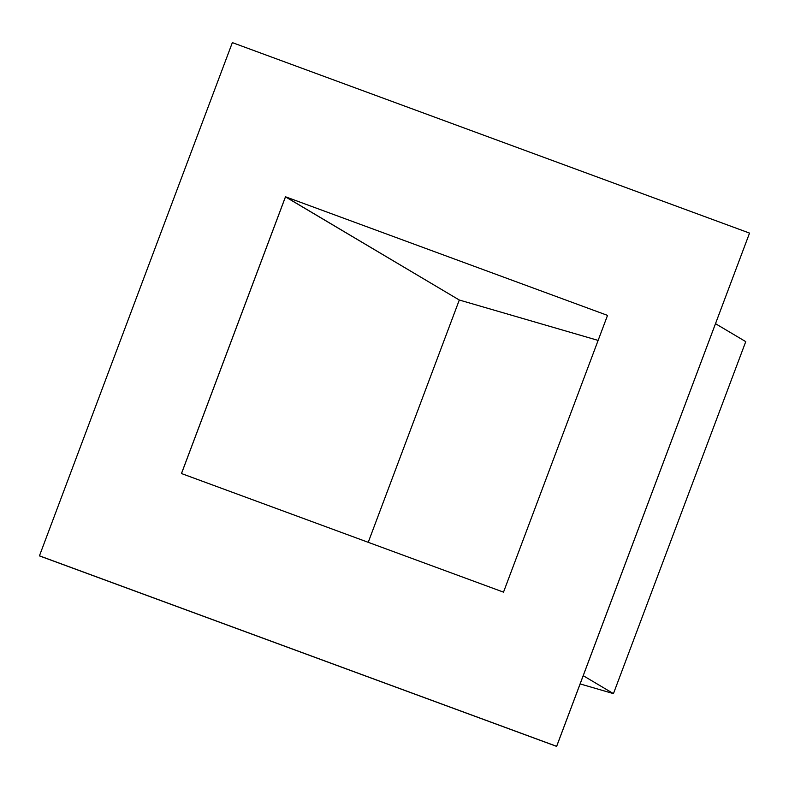 <?xml version="1.0" encoding="UTF-8"?>
<svg xmlns="http://www.w3.org/2000/svg" width="789" height="789" viewBox="0 0 789 789"><rect width="100%" height="100%" fill="white"/><g stroke="black" fill="none" stroke-linecap="round" stroke-linejoin="round"><path stroke-width="1.18" d="M745.753 341.637L613.447 693.62L580.122 683.925L613.447 693.62L583.219 675.68L613.447 693.62L745.753 341.637L715.524 323.697L745.753 341.637M598.131 340.414L459.297 300.017L368.226 542.319L459.297 300.017L598.131 340.414M607.53 315.393L285.48 196.777L459.297 300.017L285.49 196.855L181.49 473.548L503.51 592.144L181.46 473.528L285.48 196.777L607.53 315.393L503.51 592.144L607.53 315.393M39.46 555.9L556.649 746.384L749.54 233.1L556.649 746.384L39.45 555.821L232.351 42.616L749.54 233.1L556.649 746.384L39.46 555.9M749.54 233.1L232.351 42.616L39.45 555.821L556.639 746.315L749.54 233.1M181.46 473.528L285.48 196.777L181.49 473.548"/></g></svg>
